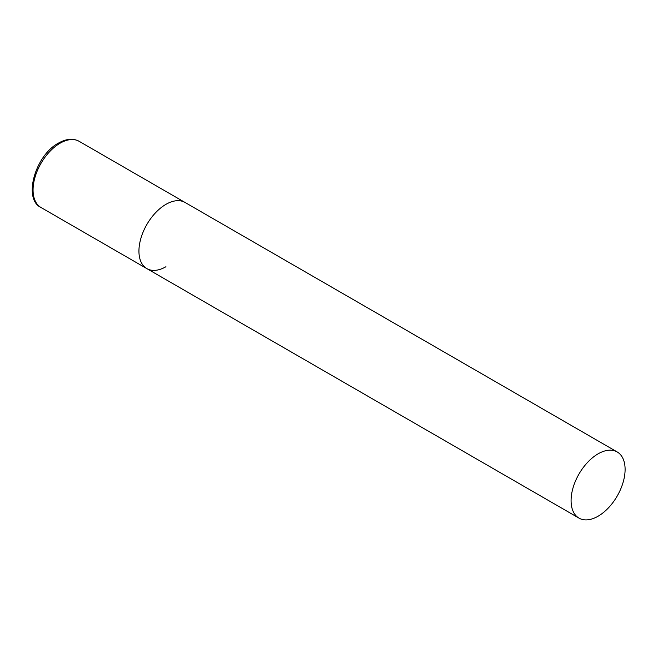<?xml version="1.0" encoding="UTF-8"?>
<svg xmlns="http://www.w3.org/2000/svg" width="658" height="658" viewBox="0 0 658 658"><rect width="100%" height="100%" fill="white"/><g stroke="black" fill="none" stroke-linecap="round" stroke-linejoin="round"><path stroke-width="0.99" d="M165.948 266.72A38.197 22.051 -60 0 1 146.849 268.612A38.197 22.051 -60 0 1 140.993 238.007A38.197 22.051 -60 0 1 165.948 204.35A38.197 22.051 -60 0 1 185.046 202.458A38.197 22.051 120 0 0 155.609 212.69A38.197 22.051 120 0 0 138.937 251.126A38.197 22.051 120 0 0 146.849 268.612L40.977 207.484A38.197 22.051 -60 0 1 35.121 176.879A38.197 22.051 -60 0 1 60.075 143.222A38.197 22.051 -60 0 1 79.166 141.33C73.26 138.106 66.392 138.682 58.546 143.066C35.195 155.272 22.767 199.144 40.977 207.484M625.1 469.434A38.197 22.051 120 0 0 617.188 451.947A38.197 22.051 120 0 0 587.759 462.187A38.197 22.051 120 0 0 571.078 500.623A38.197 22.051 120 0 0 578.991 518.109A38.197 22.051 120 0 0 608.428 507.877A38.197 22.051 120 0 0 625.1 469.434M617.188 451.947L79.166 141.33M146.849 268.612L578.991 518.109"/></g></svg>
